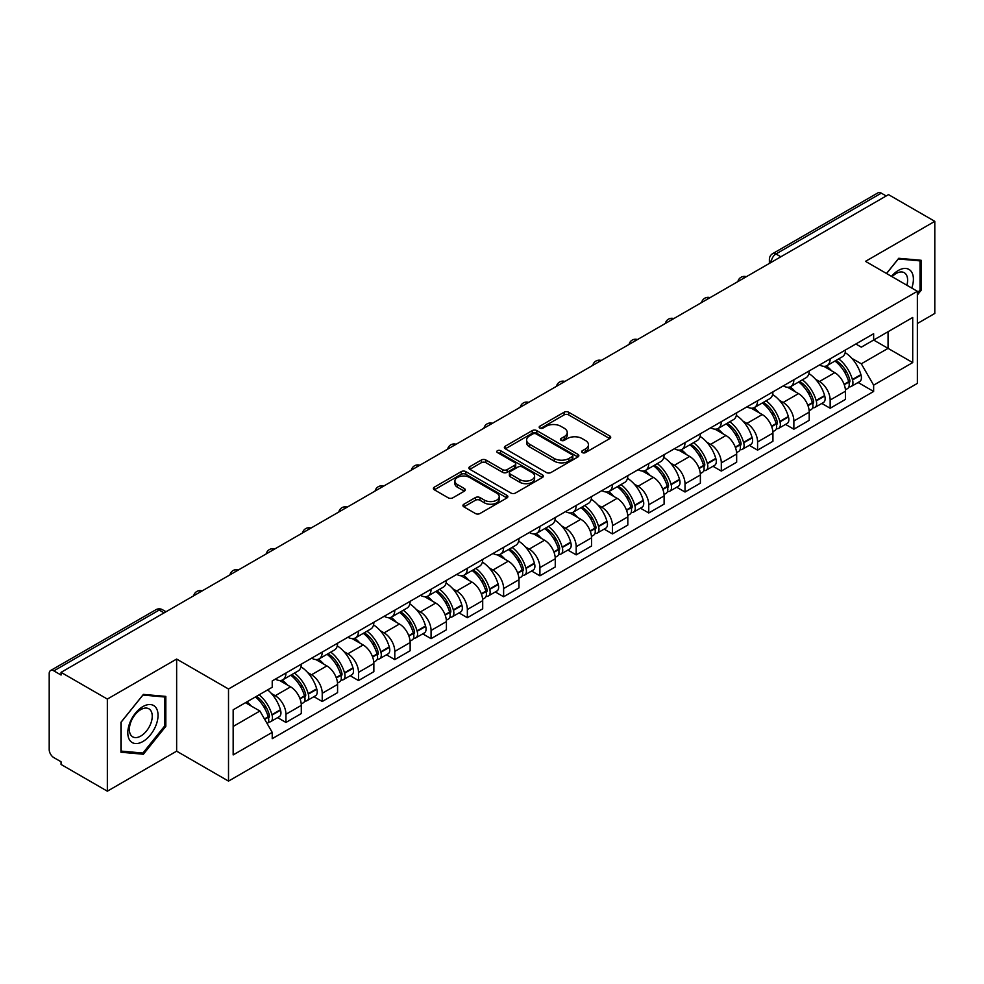 <?xml version="1.0" encoding="UTF-8"?>
<svg xmlns="http://www.w3.org/2000/svg" width="984" height="984" viewBox="0 0 984 984"><rect width="100%" height="100%" fill="white"/><g stroke="black" fill="none" stroke-linecap="round" stroke-linejoin="round"><path stroke-width="1.48" d="M582.294 452.591A2.263 1.304 0 0 0 585.492 452.591L609.748 438.593A3.223 1.87 0 0 0 610.695 437.265A3.223 1.87 0 0 0 609.748 435.949L568.666 412.234A3.223 1.87 0 0 0 564.09 412.234L539.835 426.232A2.263 1.304 0 0 0 539.183 427.154A2.263 1.304 0 0 0 539.835 428.077A2.263 1.304 0 0 0 543.033 428.077L546.169 426.269A10.332 5.965 0 0 1 560.782 426.269L564.213 428.237A10.332 5.965 0 0 1 567.239 432.456A10.332 5.965 0 0 1 564.213 436.675L561.064 438.495A2.263 1.304 0 0 0 560.413 439.418A2.263 1.304 0 0 0 561.064 440.34A2.263 1.304 0 0 0 564.263 440.34L567.399 438.52A10.332 5.965 0 0 1 582.011 438.52L585.443 440.5A10.332 5.965 0 0 1 588.469 444.719A10.332 5.965 0 0 1 585.443 448.938L582.294 450.746A2.263 1.304 0 0 0 581.642 451.668A2.263 1.304 0 0 0 582.294 452.591L582.294 450.746M463.882 504.226A3.223 1.87 0 0 0 462.935 505.542A3.223 1.87 0 0 0 463.882 506.858L475.407 513.513A3.223 1.87 0 0 0 479.971 513.513L506.908 497.966A3.223 1.87 0 0 0 507.855 496.649A3.223 1.87 0 0 0 506.908 495.321L465.826 471.607A3.223 1.87 0 0 0 461.262 471.607L434.325 487.154A3.223 1.87 0 0 0 433.378 488.47A3.223 1.87 0 0 0 434.325 489.786L448.249 497.83A3.223 1.87 0 0 0 452.812 497.83L464.337 491.176A3.223 1.87 0 0 0 465.284 489.86A3.223 1.87 0 0 0 464.337 488.544L457.437 484.546A8.635 4.981 0 0 1 454.903 481.028A8.635 4.981 0 0 1 460.229 476.416A8.635 4.981 0 0 1 469.651 477.498L496.699 493.119A8.635 4.981 0 0 1 499.22 496.649A8.635 4.981 0 0 1 493.894 501.25A8.635 4.981 0 0 1 484.485 500.167L479.971 497.572A3.223 1.87 0 0 0 475.407 497.572L463.882 504.226L463.882 506.858L475.407 500.253L475.407 497.572M228.509 688.997L176.64 659.059L107.342 699.071L61.057 672.355L888.515 194.623L934.8 221.338L865.502 261.35L917.359 291.301L228.509 688.997L228.509 781.111L917.359 383.403L917.359 291.301M546.403 472.529A3.223 1.87 0 0 0 550.966 472.529L577.903 456.97A3.223 1.87 0 0 0 578.85 455.653A3.223 1.87 0 0 0 577.903 454.337L536.821 430.611A3.223 1.87 0 0 0 532.246 430.611L505.309 446.17A3.223 1.87 0 0 0 504.374 447.486A3.223 1.87 0 0 0 505.309 448.802L546.403 472.529M498.347 453.083A2.263 1.304 0 0 1 500.635 453.403L500.635 450.709L542.405 474.829A3.223 1.87 0 0 1 543.352 476.145A3.223 1.87 0 0 1 542.405 477.474L515.468 493.021A3.223 1.87 0 0 1 510.905 493.021L469.811 469.294L469.811 466.662A3.223 1.87 0 0 0 468.876 467.978A3.223 1.87 0 0 0 469.811 469.294M469.811 466.662L481.348 460.008A3.223 1.87 0 0 1 485.911 460.008L502.578 469.626A3.223 1.87 0 0 0 507.141 469.626L514.792 465.211A3.223 1.87 0 0 0 515.727 463.894A3.223 1.87 0 0 0 514.792 462.578L497.437 452.554A2.263 1.304 0 0 1 496.772 451.631A2.263 1.304 0 0 1 498.175 450.426A2.263 1.304 0 0 1 500.635 450.709M107.342 699.071L107.342 791.185L61.057 764.457L61.057 761.776L53.849 757.619A6.58 3.801 -120 0 1 49.2 749.562L49.2 673.56A6.58 3.801 -120 0 1 50.565 670.547L155.915 609.723A6.58 3.801 60 0 1 159.199 610.055L53.849 670.879A6.58 3.801 -120 0 0 50.565 670.547M917.359 323.527L934.8 313.453L934.8 221.338M107.342 791.185L176.64 751.173L228.509 781.111M61.057 672.355L61.057 675.036L53.849 670.879M780.841 256.787L775.958 253.97A6.58 3.801 60 0 0 772.674 253.638L878.023 192.815A6.58 3.801 60 0 1 881.307 193.147L775.958 253.97A6.58 3.801 120 0 0 771.308 262.027L771.308 262.298M886.19 195.964L881.307 193.147M830.152 358.828A15.129 8.733 60 0 1 827.015 365.63L842.365 356.762A15.129 8.733 -120 0 0 845.49 349.972M815.576 379.295L819.451 381.521A15.129 8.733 60 0 1 830.152 400.058L845.49 391.189A15.129 8.733 -120 0 0 834.801 372.665L823.817 366.319M845.49 391.189L845.49 399.381L830.152 408.249L821.824 403.44M827.015 365.63A15.129 8.733 60 0 1 819.561 364.941M830.152 400.058L830.152 408.249M793.867 379.775A15.129 8.733 60 0 1 790.73 386.577L806.081 377.708A15.129 8.733 -120 0 0 809.217 370.919M785.539 424.387L793.867 429.196L809.217 420.328L809.217 412.136A15.129 8.733 -120 0 0 798.516 393.612L787.532 387.266M790.73 386.577A15.129 8.733 60 0 1 783.289 385.888M779.303 400.242L783.166 402.468A15.129 8.733 60 0 1 793.867 421.004L793.867 429.196M757.582 400.722A15.129 8.733 60 0 1 754.457 407.511L769.808 398.655A15.129 8.733 -120 0 0 772.932 391.866M749.267 445.334L757.582 450.143L772.932 441.275L772.932 433.083A15.129 8.733 -120 0 0 762.243 414.559L751.247 408.212M754.457 407.511A15.129 8.733 60 0 1 747.004 406.835M743.018 421.189L746.893 423.415A15.129 8.733 60 0 1 757.582 441.951L757.582 450.143M721.309 421.669A15.129 8.733 60 0 1 718.172 428.458L733.523 419.602A15.129 8.733 -120 0 0 736.659 412.813M712.982 466.281L721.309 471.078L736.659 462.222L736.659 454.03A15.129 8.733 -120 0 0 725.958 435.506L714.974 429.159M718.172 428.458A15.129 8.733 60 0 1 710.731 427.782M706.733 442.123L710.608 444.362A15.129 8.733 60 0 1 721.309 462.898L721.309 471.078M685.024 442.615A15.129 8.733 60 0 1 681.9 449.405L697.238 440.549A15.129 8.733 -120 0 0 700.374 433.759M676.709 487.228L685.024 492.025L700.374 483.169L700.374 474.977A15.129 8.733 -120 0 0 689.673 456.453L678.689 450.106M681.9 449.405A15.129 8.733 60 0 1 674.446 448.729M670.461 463.07L674.335 465.309A15.129 8.733 60 0 1 685.024 483.833L685.024 492.025M648.751 463.562A15.129 8.733 60 0 1 645.615 470.352L660.965 461.496A15.129 8.733 -120 0 0 664.102 454.706M640.424 508.174L648.751 512.971L664.102 504.115L664.102 495.924A15.129 8.733 -120 0 0 653.401 477.388L642.417 471.053M645.615 470.352A15.129 8.733 60 0 1 638.161 469.675M634.176 484.017L638.05 486.256A15.129 8.733 60 0 1 648.751 504.78L648.751 512.971M612.466 484.509A15.129 8.733 60 0 1 609.33 491.299L624.68 482.443A15.129 8.733 -120 0 0 627.817 475.653M604.139 529.121L612.466 533.918L627.817 525.062L627.817 516.871A15.129 8.733 -120 0 0 617.116 498.334L606.132 492M609.33 491.299A15.129 8.733 60 0 1 601.888 490.622M597.903 504.964L601.765 507.203A15.129 8.733 60 0 1 612.466 525.727L612.466 533.918M576.181 505.456A15.129 8.733 60 0 1 573.057 512.246L588.407 503.39A15.129 8.733 -120 0 0 591.532 496.588M567.866 550.056L576.193 554.865L591.532 546.009L591.532 537.817A15.129 8.733 -120 0 0 580.843 519.281L569.847 512.947M573.057 512.246A15.129 8.733 60 0 1 565.603 511.569M561.618 525.911L565.492 528.15A15.129 8.733 60 0 1 576.193 546.673L576.193 554.865M539.909 526.403A15.129 8.733 60 0 1 536.772 533.193L552.122 524.337A15.129 8.733 -120 0 0 555.259 517.535M531.581 571.003L539.909 575.812L555.259 566.956L555.259 558.764A15.129 8.733 -120 0 0 544.558 540.228L533.574 533.894M536.772 533.193A15.129 8.733 60 0 1 529.331 532.516M525.345 546.858L529.207 549.097A15.129 8.733 60 0 1 539.909 567.62L539.909 575.812M503.623 547.35A15.129 8.733 60 0 1 500.499 554.14L515.85 545.271A15.129 8.733 -120 0 0 518.974 538.482M495.309 591.95L503.623 596.759L518.974 587.903L518.974 579.711A15.129 8.733 -120 0 0 508.285 561.175L497.289 554.828M500.499 554.14A15.129 8.733 60 0 1 493.046 553.451M489.06 567.805L492.935 570.043A15.129 8.733 60 0 1 503.623 588.567L503.623 596.759M467.351 568.297A15.129 8.733 60 0 1 464.214 575.087L479.565 566.218A15.129 8.733 -120 0 0 482.701 559.429M459.024 612.897L467.351 617.706L482.701 608.838L482.701 600.658A15.129 8.733 -120 0 0 472 582.122L461.016 575.775M464.214 575.087A15.129 8.733 60 0 1 456.773 574.398M452.775 588.752L456.65 590.99A15.129 8.733 60 0 1 467.351 609.514L467.351 617.706M431.066 589.244A15.129 8.733 60 0 1 427.929 596.033L443.28 587.165A15.129 8.733 -120 0 0 446.416 580.375M422.739 633.844L431.066 638.653L446.416 629.785L446.416 621.593A15.129 8.733 -120 0 0 435.715 603.069L424.731 596.722M427.929 596.033A15.129 8.733 60 0 1 420.488 595.345M416.503 609.699L420.365 611.925A15.129 8.733 60 0 1 431.066 630.461L431.066 638.653M394.793 610.191A15.129 8.733 60 0 1 391.657 616.98L407.007 608.112A15.129 8.733 -120 0 0 410.131 601.322M386.466 654.791L394.793 659.6L410.143 650.731L410.143 642.54A15.129 8.733 -120 0 0 399.442 624.016L388.459 617.669M391.657 616.98A15.129 8.733 60 0 1 384.203 616.292M380.218 630.646L384.092 632.872A15.129 8.733 60 0 1 394.793 651.408L394.793 659.6M358.508 631.125A15.129 8.733 60 0 1 355.372 637.927L370.722 629.059A15.129 8.733 -120 0 0 373.858 622.269M350.181 675.737L358.508 680.547L373.858 671.678L373.858 663.487A15.129 8.733 -120 0 0 363.157 644.963L352.174 638.616M355.372 637.927A15.129 8.733 60 0 1 347.93 637.238M343.945 651.592L347.807 653.819A15.129 8.733 60 0 1 358.508 672.355L358.508 680.547M322.223 652.072A15.129 8.733 60 0 1 319.099 658.874L334.449 650.006A15.129 8.733 -120 0 0 337.573 643.216M313.908 696.684L322.223 701.494L337.573 692.625L337.573 684.434A15.129 8.733 -120 0 0 326.885 665.91L315.889 659.563M319.099 658.874A15.129 8.733 60 0 1 311.645 658.185M307.66 672.539L311.534 674.766A15.129 8.733 60 0 1 322.223 693.302L322.223 701.494M285.95 673.019A15.129 8.733 60 0 1 282.814 679.809L298.164 670.953A15.129 8.733 -120 0 0 301.301 664.163M277.623 717.631L285.95 722.441L301.301 713.572L301.301 705.38A15.129 8.733 -120 0 0 290.6 686.857L279.616 680.51M282.814 679.809A15.129 8.733 60 0 1 275.372 679.132M271.387 693.486L275.249 695.713A15.129 8.733 60 0 1 285.95 714.249L285.95 722.441M855.846 343.994L861.308 347.155L912.709 317.475L888.06 331.706L888.06 348.361L861.308 363.797L851.861 358.348M233.159 726.463L259.899 711.026L272.224 732.367L233.159 754.925L233.159 709.808L272.224 687.25L272.224 680.94L873.632 333.724L873.632 340.034L912.709 362.592L873.632 385.15L861.308 363.797M912.709 317.475L912.709 362.592M272.224 732.367L272.224 738.676L873.632 391.46L873.632 385.15M917.359 294.991L921.196 290.219L921.196 260.293L898.749 258.288L886.523 273.49M176.64 659.059L176.64 751.173M120.946 752.231L143.393 754.236L165.829 726.315L165.829 696.401L143.393 694.396L120.946 722.305L120.946 752.231M259.899 711.026L245.483 702.699M858.097 382.493L873.632 391.46M920.028 289.542L921.196 290.219M141.019 752.871L143.393 754.236M164.672 725.651L165.829 726.315M583.204 452.911L585.443 451.619A10.332 5.965 0 0 0 588.469 447.4L588.469 444.719M567.239 432.456L567.239 435.149A10.332 5.965 0 0 1 564.213 439.368L561.975 440.66M609.711 438.618L568.666 414.916A3.223 1.87 0 0 0 564.09 414.916L540.745 428.397M577.866 456.994L536.821 433.304A3.223 1.87 0 0 0 532.246 433.304L505.358 448.827M572.196 456.576A2.263 1.304 0 0 0 572.86 455.653A2.263 1.304 0 0 0 572.196 454.731L536.132 433.907A2.263 1.304 0 0 0 532.934 433.907L529.626 435.826A10.332 5.965 0 0 0 526.6 440.032A10.332 5.965 0 0 0 529.626 444.251L554.275 458.495A10.332 5.965 0 0 0 568.887 458.495L572.196 456.576L572.196 459.27A2.263 1.304 0 0 0 572.86 458.347L572.86 455.653M526.6 440.032L526.6 442.726A10.332 5.965 0 0 0 529.626 446.945L529.626 444.251M572.196 459.27L568.887 461.176A10.332 5.965 0 0 1 554.275 461.176L529.626 446.945M469.86 469.319L481.348 462.689L481.348 460.008M515.727 463.894L515.727 466.576A3.223 1.87 0 0 1 514.792 467.892L507.141 472.308A3.223 1.87 0 0 1 502.578 472.308L485.911 462.689A3.223 1.87 0 0 0 481.348 462.689M500.635 453.403L542.368 477.498M519.872 479.614A8.635 4.981 0 0 0 529.281 480.696A8.635 4.981 0 0 0 534.607 476.084A8.635 4.981 0 0 0 532.073 472.554L522.553 467.056A3.223 1.87 0 0 0 517.978 467.056L510.339 471.471A3.223 1.87 0 0 0 509.392 472.787A3.223 1.87 0 0 0 510.339 474.103L519.872 479.614L519.872 482.295A8.635 4.981 0 0 0 529.281 483.378A8.635 4.981 0 0 0 534.607 478.765L534.607 476.084M509.392 472.787L509.392 475.469A3.223 1.87 0 0 0 510.339 476.797L510.339 474.103M519.872 482.295L510.339 476.797M499.22 496.649L499.22 499.331A8.635 4.981 0 0 1 493.894 503.931A8.635 4.981 0 0 1 484.485 502.861L479.971 500.253A3.223 1.87 0 0 0 475.407 500.253M454.903 481.028L454.903 483.71A8.635 4.981 0 0 0 457.437 487.24L457.437 484.546M464.337 488.544L464.337 491.176L457.437 487.24M506.908 495.321L506.908 497.966L465.826 474.288A3.223 1.87 0 0 0 461.262 474.288L434.362 489.811M835.859 360.525A20.726 11.968 60 0 1 835.957 360.574A20.726 11.968 60 0 1 849.598 379.172L849.721 379.603A4.034 2.325 60 0 1 849.081 382.764A4.034 2.325 60 0 1 848.995 382.813M834.949 361.042A24.994 14.428 60 0 1 848.688 381.669L848.811 382.099A8.303 4.797 60 0 1 847.495 388.618L845.428 389.812M848.921 386.786A8.303 4.797 -120 0 0 851.221 386.466A8.303 4.797 -120 0 0 852.525 379.947L852.402 379.517A24.994 14.428 -120 0 0 838.676 358.889M845.182 352.629A24.994 14.428 60 0 1 860.902 374.621L861.012 375.052A8.303 4.797 60 0 1 859.709 381.571L851.221 386.466M826.425 365.913A24.994 14.428 60 0 1 831.64 370.845M843.792 370.882L846.99 372.715M911.762 288.066A21.377 12.337 120 0 0 911.381 271.658A21.377 12.337 120 0 0 891.442 276.332M906.867 285.237A16.187 9.348 120 0 0 906.079 274.388A16.187 9.348 120 0 0 904.259 272.703A16.187 9.348 120 0 0 892.094 276.713M886.572 273.527L898.294 258.952L920.028 260.883L920.028 289.886L917.359 293.207M918.589 260.059L920.028 260.883M156.013 707.754A21.377 12.337 120 0 0 135.362 713.289A21.377 12.337 120 0 0 129.826 740.337A21.377 12.337 120 0 0 150.478 734.802A21.377 12.337 120 0 0 156.013 707.754M150.712 710.497A16.187 9.348 120 0 0 148.892 708.8A16.187 9.348 120 0 0 133.836 716.364A16.187 9.348 120 0 0 130.897 735.146A16.187 9.348 120 0 0 132.705 736.844A16.187 9.348 120 0 0 147.772 729.279A16.187 9.348 120 0 0 150.712 710.497M142.926 753.043L121.18 751.099L121.18 722.108L142.926 695.048L164.672 696.992L164.672 725.983L142.926 753.043M163.221 696.168L164.672 696.992M799.574 381.46A20.726 11.968 60 0 1 799.684 381.521A20.726 11.968 60 0 1 813.313 400.119L813.436 400.549A4.034 2.325 60 0 1 812.796 403.711A4.034 2.325 60 0 1 812.71 403.76M798.676 381.989A24.994 14.428 60 0 1 812.403 402.616L812.526 403.046A8.303 4.797 60 0 1 811.222 409.565L809.155 410.758M812.636 407.72A8.303 4.797 -120 0 0 814.936 407.413A8.303 4.797 -120 0 0 816.253 400.894L816.13 400.463A24.994 14.428 -120 0 0 802.39 379.836M808.897 373.576A24.994 14.428 60 0 1 824.617 395.568L824.74 395.998A8.303 4.797 60 0 1 823.423 402.517L814.936 407.413M790.14 386.86A24.994 14.428 60 0 1 795.367 391.792M807.52 391.829L810.705 393.661M763.301 402.407A20.726 11.968 60 0 1 763.399 402.468A20.726 11.968 60 0 1 777.04 421.066L777.151 421.496A4.034 2.325 60 0 1 776.524 424.657A4.034 2.325 60 0 1 776.425 424.707M762.391 402.936A24.994 14.428 60 0 1 776.13 423.563L776.253 423.993A8.303 4.797 60 0 1 774.937 430.512L772.87 431.705M776.364 428.667A8.303 4.797 -120 0 0 778.664 428.36A8.303 4.797 -120 0 0 779.968 421.841L779.845 421.41A24.994 14.428 -120 0 0 766.106 400.783M772.625 394.522A24.994 14.428 60 0 1 788.332 416.515L788.455 416.933A8.303 4.797 60 0 1 787.151 423.464L778.664 428.36M753.867 407.807A24.994 14.428 60 0 1 759.082 412.739M771.235 412.776L774.42 414.608M727.016 423.354A20.726 11.968 60 0 1 727.127 423.415A20.726 11.968 60 0 1 740.755 442.013L740.878 442.443A4.034 2.325 60 0 1 740.239 445.604A4.034 2.325 60 0 1 740.153 445.654M726.106 423.883A24.994 14.428 60 0 1 739.845 444.51L739.968 444.94A8.303 4.797 60 0 1 738.652 451.459L736.598 452.652M740.079 449.614A8.303 4.797 -120 0 0 742.379 449.307A8.303 4.797 -120 0 0 743.695 442.788L743.572 442.357A24.994 14.428 -120 0 0 729.833 421.73M736.339 415.469A24.994 14.428 60 0 1 752.059 437.449L752.182 437.88A8.303 4.797 60 0 1 750.866 444.411L742.379 449.307M717.582 428.753A24.994 14.428 60 0 1 722.809 433.686M734.962 433.71L738.148 435.555M690.731 444.301A20.726 11.968 60 0 1 690.842 444.362A20.726 11.968 60 0 1 704.47 462.96L704.593 463.39A4.034 2.325 60 0 1 703.966 466.551A4.034 2.325 60 0 1 703.867 466.601M689.833 444.829A24.994 14.428 60 0 1 703.572 465.457L703.695 465.875A8.303 4.797 60 0 1 702.379 472.406L700.313 473.587M703.794 470.561A8.303 4.797 -120 0 0 706.094 470.254A8.303 4.797 -120 0 0 707.41 463.735L707.287 463.304A24.994 14.428 -120 0 0 693.548 442.677M700.067 436.416A24.994 14.428 60 0 1 715.774 458.396L715.897 458.827A8.303 4.797 60 0 1 714.593 465.346L706.094 470.254M681.309 449.7A24.994 14.428 60 0 1 686.524 454.633M698.677 454.657L701.863 456.502M654.458 465.248A20.726 11.968 60 0 1 654.557 465.309A20.726 11.968 60 0 1 668.197 483.907L668.321 484.337A4.034 2.325 60 0 1 667.681 487.498A4.034 2.325 60 0 1 667.595 487.547M653.548 465.776A24.994 14.428 60 0 1 667.287 486.391L667.41 486.822A8.303 4.797 60 0 1 666.094 493.341L664.028 494.534M667.521 491.508A8.303 4.797 -120 0 0 669.821 491.201A8.303 4.797 -120 0 0 671.125 484.682L671.014 484.251A24.994 14.428 -120 0 0 657.275 463.624M663.782 457.363A24.994 14.428 60 0 1 679.501 479.343L679.624 479.774A8.303 4.797 60 0 1 678.308 486.293L669.821 491.201M645.024 470.647A24.994 14.428 60 0 1 650.239 475.567M662.404 475.604L665.59 477.449M618.173 486.194A20.726 11.968 60 0 1 618.284 486.256A20.726 11.968 60 0 1 631.913 504.853L632.036 505.284A4.034 2.325 60 0 1 631.396 508.445A4.034 2.325 60 0 1 631.31 508.494M617.275 486.723A24.994 14.428 60 0 1 631.002 507.338L631.125 507.769A8.303 4.797 60 0 1 629.821 514.288L627.755 515.481M631.236 512.455A8.303 4.797 -120 0 0 633.536 512.147A8.303 4.797 -120 0 0 634.852 505.628L634.729 505.198A24.994 14.428 -120 0 0 620.99 484.571M627.497 478.298A24.994 14.428 60 0 1 643.216 500.29L643.339 500.721A8.303 4.797 60 0 1 642.023 507.24L633.536 512.147M608.752 491.594A24.994 14.428 60 0 1 613.967 496.514M626.119 496.551L629.305 498.396M581.901 507.141A20.726 11.968 60 0 1 581.999 507.203A20.726 11.968 60 0 1 595.64 525.8L595.763 526.219A4.034 2.325 60 0 1 595.123 529.392A4.034 2.325 60 0 1 595.025 529.441M580.99 507.67A24.994 14.428 60 0 1 594.73 528.285L594.853 528.716A8.303 4.797 60 0 1 593.537 535.234L591.47 536.428M594.963 533.402A8.303 4.797 -120 0 0 597.263 533.094A8.303 4.797 -120 0 0 598.567 526.575L598.444 526.145A24.994 14.428 -120 0 0 584.717 505.518M591.224 499.245A24.994 14.428 60 0 1 606.931 521.237L607.054 521.668A8.303 4.797 60 0 1 605.75 528.187L597.263 533.094M572.467 512.541A24.994 14.428 60 0 1 577.682 517.461M589.834 517.498L593.02 519.343M545.616 528.088A20.726 11.968 60 0 1 545.726 528.15A20.726 11.968 60 0 1 559.355 546.735L559.478 547.166A4.034 2.325 60 0 1 558.838 550.339A4.034 2.325 60 0 1 558.752 550.376M544.706 528.605A24.994 14.428 60 0 1 558.445 549.232L558.568 549.662A8.303 4.797 60 0 1 557.264 556.181L555.197 557.375M558.678 554.349A8.303 4.797 -120 0 0 560.978 554.041A8.303 4.797 -120 0 0 562.294 547.51L562.172 547.092A24.994 14.428 -120 0 0 548.432 526.465M554.939 520.192A24.994 14.428 60 0 1 570.659 542.184L570.782 542.615A8.303 4.797 60 0 1 569.465 549.134L560.978 554.041M536.182 533.488A24.994 14.428 60 0 1 541.409 538.408M553.562 538.445L556.747 540.29M509.343 549.035A20.726 11.968 60 0 1 509.441 549.097A20.726 11.968 60 0 1 523.07 567.682L523.193 568.112A4.034 2.325 60 0 1 522.566 571.274A4.034 2.325 60 0 1 522.467 571.323M508.433 549.552A24.994 14.428 60 0 1 522.172 570.179L522.295 570.609A8.303 4.797 60 0 1 520.979 577.128L518.912 578.321M522.393 575.296A8.303 4.797 -120 0 0 524.693 574.988A8.303 4.797 -120 0 0 526.01 568.457L525.886 568.026A24.994 14.428 -120 0 0 512.147 547.412M518.666 541.139A24.994 14.428 60 0 1 534.373 563.131L534.496 563.561A8.303 4.797 60 0 1 533.193 570.08L524.693 574.988M499.909 554.435A24.994 14.428 60 0 1 505.124 559.355M517.277 559.392L520.462 561.237M473.058 569.982A20.726 11.968 60 0 1 473.156 570.043A20.726 11.968 60 0 1 486.797 588.629L486.92 589.059A4.034 2.325 60 0 1 486.281 592.22A4.034 2.325 60 0 1 486.194 592.27M472.148 570.499A24.994 14.428 60 0 1 485.887 591.126L486.01 591.556A8.303 4.797 60 0 1 484.694 598.075L482.64 599.268M486.121 596.242A8.303 4.797 -120 0 0 488.421 595.923A8.303 4.797 -120 0 0 489.737 589.404L489.614 588.973A24.994 14.428 -120 0 0 475.875 568.358M482.381 562.085A24.994 14.428 60 0 1 498.101 584.078L498.224 584.508A8.303 4.797 60 0 1 496.908 591.027L488.421 595.923M463.624 575.369A24.994 14.428 60 0 1 468.851 580.302M481.004 580.339L484.189 582.171M436.773 590.929A20.726 11.968 60 0 1 436.884 590.99A20.726 11.968 60 0 1 450.512 609.576L450.635 610.006A4.034 2.325 60 0 1 450.008 613.167A4.034 2.325 60 0 1 449.909 613.216M435.875 591.446A24.994 14.428 60 0 1 449.614 612.073L449.725 612.503A8.303 4.797 60 0 1 448.421 619.022L446.355 620.215M449.836 617.189A8.303 4.797 -120 0 0 452.136 616.87A8.303 4.797 -120 0 0 453.452 610.351L453.329 609.92A24.994 14.428 -120 0 0 439.59 589.305M446.109 583.032A24.994 14.428 60 0 1 461.816 605.025L461.939 605.455A8.303 4.797 60 0 1 460.623 611.974L452.136 616.87M427.351 596.316A24.994 14.428 60 0 1 432.566 601.249M444.719 601.286L447.904 603.118M400.5 611.876A20.726 11.968 60 0 1 400.599 611.925A20.726 11.968 60 0 1 414.239 630.523L414.362 630.953A4.034 2.325 60 0 1 413.723 634.114A4.034 2.325 60 0 1 413.637 634.163M399.59 612.392A24.994 14.428 60 0 1 413.329 633.019L413.452 633.45A8.303 4.797 60 0 1 412.136 639.969L410.07 641.162M413.563 638.136A8.303 4.797 -120 0 0 415.863 637.816A8.303 4.797 -120 0 0 417.167 631.298L417.044 630.867A24.994 14.428 -120 0 0 403.317 610.252M409.824 603.979A24.994 14.428 60 0 1 425.543 625.972L425.666 626.402A8.303 4.797 60 0 1 424.35 632.921L415.863 637.816M391.066 617.263A24.994 14.428 60 0 1 396.281 622.196M408.434 622.232L411.632 624.065M364.215 632.823A20.726 11.968 60 0 1 364.326 632.872A20.726 11.968 60 0 1 377.954 651.469L378.077 651.9A4.034 2.325 60 0 1 377.438 655.061A4.034 2.325 60 0 1 377.352 655.11M363.317 633.339A24.994 14.428 60 0 1 377.044 653.966L377.167 654.397A8.303 4.797 60 0 1 375.863 660.916L373.797 662.109M377.278 659.083A8.303 4.797 -120 0 0 379.578 658.763A8.303 4.797 -120 0 0 380.894 652.244L380.771 651.814A24.994 14.428 -120 0 0 367.032 631.187M373.539 624.926A24.994 14.428 60 0 1 389.258 646.918L389.381 647.349A8.303 4.797 60 0 1 388.065 653.868L379.578 658.763M354.781 638.21A24.994 14.428 60 0 1 360.009 643.142M372.161 643.179L375.347 645.012M327.943 653.757A20.726 11.968 60 0 1 328.041 653.819A20.726 11.968 60 0 1 341.682 672.416L341.805 672.847A4.034 2.325 60 0 1 341.165 676.008A4.034 2.325 60 0 1 341.067 676.057M327.032 654.286A24.994 14.428 60 0 1 340.772 674.913L340.894 675.344A8.303 4.797 60 0 1 339.578 681.863L337.512 683.056M341.005 680.018A8.303 4.797 -120 0 0 343.305 679.71A8.303 4.797 -120 0 0 344.609 673.191L344.486 672.761A24.994 14.428 -120 0 0 330.759 652.134M337.266 645.873A24.994 14.428 60 0 1 352.973 667.865L353.096 668.296A8.303 4.797 60 0 1 351.792 674.815L343.305 679.71M318.508 659.157A24.994 14.428 60 0 1 323.724 664.089M335.876 664.126L339.062 665.959M291.658 674.704A20.726 11.968 60 0 1 291.768 674.766A20.726 11.968 60 0 1 305.397 693.363L305.52 693.794A4.034 2.325 60 0 1 304.88 696.955A4.034 2.325 60 0 1 304.794 697.004M290.747 675.233A24.994 14.428 60 0 1 304.487 695.86L304.61 696.291A8.303 4.797 60 0 1 303.293 702.81L301.239 704.003M304.72 700.965A8.303 4.797 -120 0 0 307.02 700.657A8.303 4.797 -120 0 0 308.336 694.138L308.213 693.708A24.994 14.428 -120 0 0 294.474 673.081M300.981 666.82A24.994 14.428 60 0 1 316.7 688.812L316.823 689.231A8.303 4.797 60 0 1 315.507 695.762L307.02 700.657M282.224 680.104A24.994 14.428 60 0 1 287.451 685.036M299.603 685.073L302.789 686.906M256.492 696.34A20.726 11.968 60 0 1 269.112 714.31L269.235 714.741A4.034 2.325 60 0 1 268.607 717.902A4.034 2.325 60 0 1 268.509 717.951M255.446 696.943A24.994 14.428 60 0 1 268.214 716.807L268.337 717.238A8.303 4.797 60 0 1 267.193 723.646M268.435 721.912A8.303 4.797 -120 0 0 270.735 721.604A8.303 4.797 -120 0 0 272.051 715.085L271.928 714.655A24.994 14.428 -120 0 0 259.161 694.802M267.648 689.895A24.994 14.428 60 0 1 280.415 709.759L280.538 710.177A8.303 4.797 60 0 1 279.235 716.709L270.735 721.604M246.959 701.85A24.994 14.428 60 0 1 251.166 705.983M263.318 706.008L266.504 707.853M771.542 262.162L771.308 262.027A6.58 3.801 0 0 1 769.377 259.346L769.377 263.404M322.223 693.302L337.573 684.434M358.508 672.355L373.858 663.487M394.793 651.408L410.143 642.54M431.066 630.461L446.416 621.593M467.351 609.514L482.701 600.658M503.623 588.567L518.974 579.711M539.909 567.62L555.259 558.764M576.193 546.673L591.532 537.817M612.466 525.727L627.817 516.871M648.751 504.78L664.102 495.924M685.024 483.833L700.374 474.977M721.309 462.898L736.659 454.03M757.582 441.951L772.932 433.083M793.867 421.004L809.217 412.136M285.95 714.249L301.301 705.38M275.249 695.713L290.6 686.857M311.534 674.766L326.885 665.91M347.807 653.819L363.157 644.963M384.092 632.872L399.442 624.016M420.365 611.925L435.715 603.069M456.65 590.99L472 582.122M492.935 570.043L508.285 561.175M529.207 549.097L544.558 540.228M565.492 528.15L580.843 519.281M601.765 507.203L617.116 498.334M638.05 486.256L653.401 477.388M674.335 465.309L689.673 456.453M710.608 444.362L725.958 435.506M746.893 423.415L762.243 414.559M783.166 402.468L798.516 393.612M819.451 381.521L834.801 372.665M745.786 277.033A6.58 3.801 120 0 0 742.883 278.706M709.501 297.98A6.58 3.801 120 0 0 706.598 299.653M673.228 318.927A6.58 3.801 120 0 0 670.313 320.599M636.943 339.874A6.58 3.801 120 0 0 634.04 341.546M600.658 360.808A6.58 3.801 120 0 0 597.755 362.493M564.385 381.755A6.58 3.801 120 0 0 561.483 383.44M528.101 402.702A6.58 3.801 120 0 0 525.198 404.387M491.828 423.649A6.58 3.801 120 0 0 488.925 425.334M455.543 444.596A6.58 3.801 120 0 0 452.64 446.281M419.27 465.543A6.58 3.801 120 0 0 416.355 467.216M382.985 486.49A6.58 3.801 120 0 0 380.082 488.162M346.7 507.437A6.58 3.801 120 0 0 343.797 509.109M310.427 528.383A6.58 3.801 120 0 0 307.525 530.056M274.142 549.33A6.58 3.801 120 0 0 271.24 551.003M237.87 570.277A6.58 3.801 120 0 0 234.967 571.95M201.585 591.224A6.58 3.801 120 0 0 198.682 592.897M164.082 612.872L159.199 610.055A6.58 3.801 120 0 1 162.495 609.723A6.58 6.58 0 0 0 155.915 609.723M585.443 451.619L585.443 448.938M561.064 440.34L561.064 438.495M564.213 439.368L564.213 436.675M539.835 428.077L539.835 426.232M564.09 414.916L564.09 412.234M568.666 414.916L568.666 412.234M609.748 438.593L609.748 435.949M505.309 448.802L505.309 446.17M532.246 433.304L532.246 430.611M536.821 433.304L536.821 430.611M577.903 456.97L577.903 454.337M554.275 461.176L554.275 458.495M568.887 461.176L568.887 458.495M485.911 462.689L485.911 460.008M502.578 472.308L502.578 469.626M507.141 472.308L507.141 469.626M514.792 467.892L514.792 465.211M542.405 477.474L542.405 474.829M479.971 500.253L479.971 497.572M484.485 502.861L484.485 500.167M434.325 489.786L434.325 487.154M461.262 474.288L461.262 471.607M465.826 474.288L465.826 471.607M844.26 384.719L848.811 382.099M852.525 379.947L861.012 375.052M852.402 379.517L860.902 374.621M848.675 381.632L849.918 380.919M844.112 384.313L848.688 381.669M807.987 405.666L812.526 403.046M816.253 400.894L824.74 395.998M816.13 400.463L824.617 395.568M812.403 402.579L813.633 401.866M807.827 405.26L812.403 402.616M771.702 426.613L776.253 423.993M779.968 421.841L788.455 416.933M779.845 421.41L788.332 416.515M771.554 426.207L777.36 422.812M735.417 447.56L739.968 444.94M743.695 442.788L752.182 437.88M743.572 442.357L752.059 437.449M739.833 444.473L741.075 443.759M735.269 447.142L739.845 444.51M699.144 468.507L703.695 465.875M707.41 463.735L715.897 458.827M707.287 463.304L715.774 458.396M698.984 468.089L704.79 464.706M662.859 489.454L667.41 486.822M671.125 484.682L679.624 479.774M671.014 484.251L679.501 479.343M667.275 486.367L668.517 485.653M662.712 489.036L667.287 486.391M626.587 510.401L631.125 507.769M634.852 505.628L643.339 500.721M634.729 505.198L643.216 500.29M626.427 509.983L632.232 506.6M590.302 531.348L594.853 528.716M598.567 526.575L607.054 521.668M598.444 526.145L606.931 521.237M590.154 530.929L595.96 527.547M554.029 552.295L558.568 549.662M562.294 547.51L570.782 542.615M562.172 547.092L570.659 542.184M558.445 549.207L559.675 548.494M553.869 551.876L558.445 549.232M517.744 573.229L522.295 570.609M526.01 568.457L534.496 563.561M525.886 568.026L534.373 563.131M522.16 570.154L523.402 569.441M517.596 572.823L522.172 570.179M481.459 594.176L486.01 591.556M489.737 589.404L498.224 584.508M489.614 588.973L498.101 584.078M485.875 591.101L487.117 590.375M481.311 593.77L485.887 591.126M445.186 615.123L449.725 612.503M453.452 610.351L461.939 605.455M453.329 609.92L461.816 605.025M445.026 614.717L450.832 611.322M408.901 636.07L413.452 633.45M417.167 631.298L425.666 626.402M417.044 630.867L425.543 625.972M413.317 632.983L414.559 632.269M408.754 635.664L413.329 633.019M372.628 657.017L377.167 654.397M380.894 652.244L389.381 647.349M380.771 651.814L389.258 646.918M377.044 653.929L378.274 653.216M372.469 656.611L377.044 653.966M336.344 677.964L340.894 675.344M344.609 673.191L353.096 668.296M344.486 672.761L352.973 667.865M336.196 677.558L342.002 674.163M300.058 698.911L304.61 696.291M308.336 694.138L316.823 689.231M308.213 693.708L316.7 688.812M304.474 695.823L305.716 695.11M299.911 698.505L304.487 695.86M264.696 719.329L268.337 717.238M272.051 715.085L280.538 710.177M271.928 714.655L280.415 709.759M264.487 718.96L269.432 716.057M746.339 276.713A6.58 6.58 0 0 0 737.902 281.584M710.067 297.66A6.58 6.58 0 0 0 701.617 302.531M673.782 318.595A6.58 6.58 0 0 0 665.344 323.478M637.497 339.541A6.58 6.58 0 0 0 629.059 344.425M601.224 360.488A6.58 6.58 0 0 0 592.786 365.359M564.939 381.435A6.58 6.58 0 0 0 556.501 386.306M528.666 402.382A6.58 6.58 0 0 0 520.228 407.253M492.381 423.329A6.58 6.58 0 0 0 483.943 428.2M456.109 444.276A6.58 6.58 0 0 0 447.659 449.147M419.824 465.223A6.58 6.58 0 0 0 411.386 470.094M383.539 486.17A6.58 6.58 0 0 0 375.101 491.041M347.266 507.117A6.58 6.58 0 0 0 338.828 511.988M310.981 528.064A6.58 6.58 0 0 0 302.543 532.934M274.708 549.01A6.58 6.58 0 0 0 266.258 553.881M238.423 569.957A6.58 6.58 0 0 0 229.985 574.828M202.138 590.892A6.58 6.58 0 0 0 193.7 595.775M166.013 611.753L162.495 609.723M772.674 253.638A6.58 6.58 0 0 0 769.377 259.346"/></g></svg>
